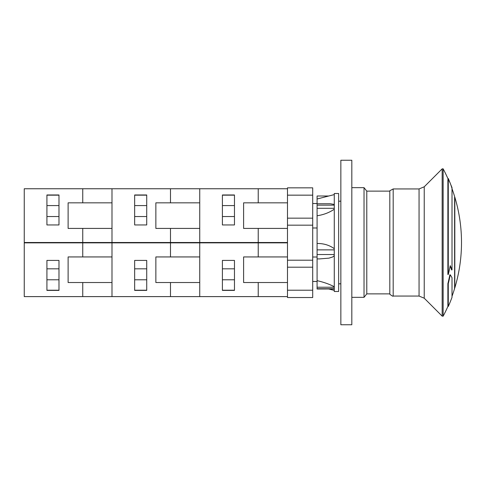 <?xml version="1.0" encoding="UTF-8"?>
<svg xmlns="http://www.w3.org/2000/svg" width="485" height="485" viewBox="0 0 485 485"><rect width="100%" height="100%" fill="white"/><g stroke="black" fill="none" stroke-linecap="round" stroke-linejoin="round"><path stroke-width="0.73" d="M450.832 184.821A150.035 73.629 180 0 1 452.008 187.659L452.008 188.495A150.035 95.212 -0 0 0 450.225 183.166A148.361 61.48 180 0 0 448.279 179.492L448.279 274.492A148.361 147.913 -0 0 0 450.225 265.647A150.035 76.4 0 0 1 452.008 269.921L452.008 188.495M448.382 179.668A157.091 157.091 0 0 0 447.879 178.522L448.279 178.522A148.361 83.99 0 0 1 449.74 182.148M448.279 179.492L447.879 179.492L447.879 274.492L448.279 274.492M452.008 269.921L451.614 269.921A149.647 76.2 180 0 0 450.11 266.247M448.279 283.622L448.279 306.478L447.879 306.478L447.879 283.622A147.967 147.276 180 0 0 449.831 274.789L450.225 274.789A148.355 147.658 0 0 1 448.279 283.622L447.879 283.622M448.279 306.478A157.455 157.455 0 0 0 452.008 297.341L452.008 277.747A150.029 52.92 180 0 0 450.225 274.789M317.087 257.008L312.704 257.008M312.704 227.992L317.087 227.992M317.087 203.524L312.704 203.524M312.704 281.476L317.087 281.476M351.819 187.659L364.029 187.659L364.029 297.341L351.819 297.341M364.029 187.659L366.781 191.132L366.781 293.868L364.029 297.341M366.781 191.132L389.813 191.132M393.183 188.944L389.813 190.769L389.813 294.231C392.019 295.941 393.141 296.553 393.183 296.056L419.058 296.056L419.058 188.944L393.183 188.944L393.183 296.056M447.879 178.522A157.091 157.091 0 0 0 443.144 168.816L442.162 168.865L424.229 186.798L419.058 188.944M443.144 168.816L443.144 316.184L442.162 316.135L442.162 168.865M452.008 188.72A157.091 157.091 0 0 1 454.603 196.467L454.603 288.533A157.091 157.091 0 0 1 452.008 296.28M454.815 287.841A157.091 157.091 0 0 0 454.815 197.159L454.815 287.841L454.384 288.199M351.819 324.756L351.819 160.244L340.852 160.244L340.852 324.756L351.819 324.756M312.704 187.847L312.704 297.523L287.478 297.523L287.478 187.847L312.704 187.847M334.274 209.211C329.363 212.588 323.634 214.77 317.087 215.764L317.087 196.001L328.794 196.001M317.087 203.755L330.364 203.755L334.274 204.446M334.274 288.975L317.087 288.999L317.087 243.482C323.634 243.415 329.363 245.143 334.274 248.672M334.274 255.686L332.686 256.971L328.963 258.147L319.615 258.905M334.274 289.005L334.274 193.509L338.657 193.509L338.657 291.491L334.274 291.491L334.274 289.005M317.087 280.657C323.634 282.143 329.363 284.168 334.274 286.726M317.087 243.482L317.087 215.764M111.993 282.531L68.118 282.531L68.118 256.941L111.993 256.941M82.747 282.531L82.747 296.608L287.478 296.608M58.982 260.415L58.982 290.394L46.918 290.394L46.918 260.415L58.982 260.415L58.982 268.823L46.918 268.823M46.918 279.79L58.982 279.79L58.982 290.212L46.918 290.212L46.918 286.368M46.918 263.337L46.918 260.415M82.747 256.941L82.747 242.864L24.25 242.864L24.25 296.608L82.747 296.608M82.747 242.864L111.993 242.864L111.993 296.608M199.735 228.423L155.861 228.423L155.861 202.833L199.735 202.833M170.484 202.833L170.484 188.756L24.25 188.756L24.25 242.5L82.747 242.5L82.747 228.423L68.118 228.423L68.118 202.833L111.993 202.833M287.478 242.5L111.993 242.5L111.993 188.756M170.484 242.5L170.484 228.423M146.725 224.949L134.66 224.949L134.66 194.976L146.725 194.976L146.725 224.949L146.725 216.54L134.66 216.54M287.478 228.423L243.603 228.423L243.603 202.833L258.226 202.833L258.226 188.756L170.484 188.756M146.725 194.976L134.66 194.976M134.66 205.573L146.725 205.573L146.725 195.158L134.66 195.158L134.66 198.995M134.66 222.027L134.66 224.949M287.478 282.531L243.603 282.531L243.603 256.941L287.478 256.941M258.226 282.531L258.226 296.608M234.467 260.415L234.467 290.394L222.403 290.394L222.403 260.415L234.467 260.415L234.467 268.823L222.403 268.823M222.403 279.79L234.467 279.79L234.467 290.212L222.403 290.212L222.403 286.368M222.403 263.337L222.403 260.415M111.993 242.864L199.735 242.864L199.735 296.608M199.735 242.864L258.226 242.864L258.226 256.941M258.226 242.864L287.478 242.864M111.993 228.423L82.747 228.423M82.747 202.833L82.747 188.756M58.982 224.949L46.918 224.949L46.918 194.976L58.982 194.976L58.982 224.949L58.982 216.54L46.918 216.54M46.918 205.573L58.982 205.573L58.982 195.158L46.918 195.158L46.918 198.995M46.918 222.027L46.918 224.949M111.993 242.5L82.747 242.5M199.735 282.531L155.861 282.531L155.861 256.941L199.735 256.941M170.484 282.531L170.484 296.608M146.725 260.415L146.725 290.394L134.66 290.394L134.66 260.415L146.725 260.415L146.725 268.823L134.66 268.823M134.66 279.79L146.725 279.79L146.725 290.212L134.66 290.212L134.66 286.368M134.66 263.337L134.66 260.415M170.484 242.864L170.484 256.941M258.226 202.833L287.478 202.833M199.735 242.5L199.735 188.756M258.226 242.5L258.226 228.423M234.467 224.949L222.403 224.949L222.403 194.976L234.467 194.976L234.467 224.949L234.467 216.54L222.403 216.54M287.478 188.756L258.226 188.756M234.467 194.976L222.403 194.976M222.403 205.573L234.467 205.573L234.467 195.158L222.403 195.158L222.403 198.995M222.403 222.027L222.403 224.949M424.229 186.798L424.229 298.202L419.058 296.056M312.704 218.159L287.478 218.159M312.704 195.158L287.478 195.158M312.704 225.167L287.478 225.167M312.704 260.202L287.478 260.202M312.704 267.205L287.478 267.205M312.704 290.212L287.478 290.212M317.087 205.149L334.274 205.149M317.087 208.308L334.274 208.308M317.087 249.878L334.274 249.878M317.087 254.528L334.274 254.528M317.087 288.727L334.274 288.727M317.087 287.229L334.274 287.229M366.781 293.868L389.813 293.868M424.229 298.202L442.162 316.135M443.144 316.184A157.091 157.091 0 0 0 447.879 306.478M317.087 258.905L319.858 258.905M317.087 198.995L334.274 194.594M328.794 288.999L334.274 290.406M340.852 201.19L338.657 201.19M340.852 283.81L338.657 283.81"/></g></svg>
